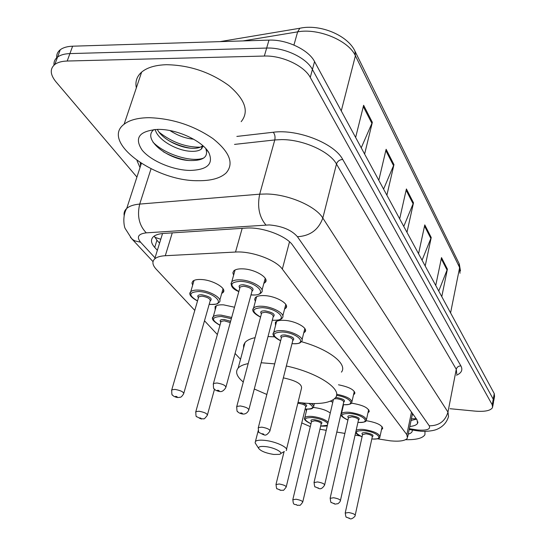 <?xml version="1.0" encoding="UTF-8"?>
<svg xmlns="http://www.w3.org/2000/svg" width="546" height="546" viewBox="0 0 546 546"><rect width="100%" height="100%" fill="white"/><g stroke="black" fill="none" stroke-linecap="round" stroke-linejoin="round"><path stroke-width="0.82" d="M215.138 310.053L215.11 306.579C216.537 305.2 219.369 304.627 223.601 304.859L234.514 307.227M192.663 285.155L191.953 283.033L192.752 281.272C194.253 279.9 197.065 279.306 201.194 279.504C213.063 279.921 227.559 288.704 223.007 292.554L221.71 293.455M306.395 411.07L305.931 409.159M313.322 407.507L314.4 407.596C321.212 408.469 326.501 410.285 330.262 413.029M255.364 301.378L254.654 299.345L255.337 297.625C256.893 296.055 259.985 295.386 264.619 295.618C276.31 296.096 289.933 304.17 285.879 308.067L284.582 309.056M233.62 275.164L232.869 272.863L233.722 270.932C235.367 269.362 238.452 268.673 242.977 268.864C255.323 269.239 269.861 278.228 265.192 282.425L263.841 283.422M275.498 325.641L275.368 322.283C276.836 320.727 279.927 320.086 284.643 320.359C295.741 320.925 308.558 328.228 305.016 331.845L303.767 332.814M343.018 406.975L342.697 406.497M377.286 438.786L390.247 440.82C399.638 441.721 405.371 440.82 407.432 438.11L406.838 434.664L282.337 269.11C275.989 259.916 251.453 250.907 235.517 252.04L165.288 255.719C160.326 256.006 156.791 257.077 154.689 258.927C151.924 261.63 152.416 265.042 156.156 269.151L194.779 310.415M411.861 416.612L412.483 413.458M319.929 429.224L326.221 430.323M336.807 432.077L344.874 433.415M355.084 435.107L360.026 435.926M301.754 422.938L310.305 426.624M204.491 320.782L217.369 334.541M235.08 353.46L240.533 359.282M351.658 403.18C363.179 405.098 368.98 407.985 369.055 411.834L367.984 412.708M338.479 384.793C349.631 387.059 355.023 390.069 354.661 393.809L353.549 394.71M366.141 420.659C376.979 422.556 382.446 425.252 382.534 428.747L381.504 429.593M409.828 426.481C414.005 426.051 416.591 425.006 417.581 423.341L417.035 419.854L292.772 245.359C286.575 235.858 262.114 226.726 246.096 228.085L163.732 233.429C158.886 233.777 155.412 234.889 153.31 236.773C150.484 239.605 150.949 243.154 154.716 247.413L157.35 250.314M416.53 419.144L411.07 420.447M136.923 177.075L55.951 81.811C50.123 74.625 49.741 68.844 54.798 64.483C57.671 62.346 61.8 61.2 67.192 61.029L264.332 56.047C281.975 55.317 304.272 65.82 310.258 77.423L492.246 404.825L492.547 407.541C490.636 410.688 484.841 411.882 475.157 411.124L450.041 408.715M56.695 57.815C56.415 54.552 57.596 51.87 60.258 49.768C63.131 47.584 67.254 46.396 72.625 46.198L268.973 40.117C286.541 39.285 308.667 49.822 314.557 61.568L494.26 393.618L493.256 399.208L493.55 401.958L493.256 399.208L312.414 69.472L493.256 399.208L492.246 404.825M268.973 40.117L266.66 48.062C284.261 47.277 306.477 57.794 312.414 69.472C306.477 57.794 284.261 47.277 266.66 48.062L69.915 53.597L266.66 48.062L264.332 56.047M54.006 65.145C53.692 61.875 54.866 59.193 57.535 57.105C60.408 54.948 64.537 53.774 69.915 53.597C64.537 53.774 60.408 54.948 57.535 57.105C54.866 59.193 53.692 61.875 54.006 65.145M159.562 243.154L156.941 240.233L154.231 236.049M361.234 147.809L372.345 122.338L363.629 105.282L355.63 137.462M364.619 154.061L372.345 122.338M383.585 189.121L393.966 164.633L386.124 149.283L378.808 180.282M386.882 195.202L393.966 164.633M438.745 291.038L447.399 269.137L441.509 257.61L435.735 285.476M441.782 296.649L447.399 269.137M422.065 260.217L431.231 237.517L424.781 224.891L418.557 253.74M425.184 265.984L431.231 237.517M403.767 226.399L413.499 202.832L406.401 188.95L399.672 218.837M406.968 232.323L413.499 202.832M494.26 393.618L494.546 396.389L493.748 400.853M424.986 431.347L424.925 434.712C422.72 438.24 416.264 439.899 405.569 439.694M412.23 429.995C412.599 431.872 411.274 433.258 408.251 434.152M265.513 446.587C274.884 447.522 284.875 453.241 279.265 454.374L273.751 454.449C265.663 453.112 260.606 451.051 258.579 448.259C258.381 446.683 260.695 446.13 265.513 446.587M255.903 444.062L255.119 442.833L255.446 441.427C256.791 440.219 259.944 439.878 264.912 440.39C276.078 441.502 289.312 447.87 286.206 450.546M286.514 449.276L301.501 388.274C302.156 384.097 296.103 380.623 283.347 377.859M261.159 362.749L274.699 363.882M286.35 365.997C317.888 372.7 342.902 389.455 335.469 397.7C330.91 402.75 320.325 404.538 303.699 403.057L298.041 402.368M301.392 341.694C329.115 349.297 347.952 364.202 341.434 372.126M266.844 394.465L254.286 389.005M243.277 382.036C236.725 376.59 235.019 371.935 238.165 368.072C240.035 366.025 243.373 364.544 248.177 363.622M243.557 348.041L243.625 345.092L245.058 342.465C246.949 340.295 250.293 338.691 255.084 337.66M268.011 336.554L274.508 336.827M149.065 117.683C172.359 118.489 193.646 125.457 212.92 138.595C229.777 152.109 234.193 163.547 226.174 172.911C220.379 178.283 210.961 180.883 197.911 180.699C154.982 181.313 100.266 141.796 124.113 124.229C129.566 119.99 137.879 117.806 149.065 117.683M136.343 87.858C135.046 81.641 136.807 76.392 141.639 72.113C147.133 67.527 155.398 65.056 166.428 64.708C189.387 65.111 210.21 72.065 228.904 85.586C245.215 99.549 249.31 111.575 241.182 121.662M157.309 129.375C161.882 138.732 178.139 147.092 190.288 148.178C195.68 148.649 199.652 147.959 202.204 146.11L202.764 145.598M155.18 129.457C157.528 139.708 175.778 150.034 189.36 151.194C194.751 151.672 198.724 150.996 201.276 149.16L203.064 145.864M170.004 130.583C177.505 135.476 185.196 138.329 193.072 139.155L193.618 139.196M154.033 129.538C141.387 138.875 167.677 159.514 188.861 160.504C203.023 161.029 208.674 157.111 205.815 148.751M189.953 170.434C172.905 170.202 150.908 160.954 142.131 150.13C133.961 137.763 139.291 130.842 158.122 129.375L160.265 129.416C179.047 129.907 203.044 141.605 208.927 152.832C213.65 164.046 207.323 169.915 189.953 170.434M169.151 140.861C176.324 144.642 183.538 147.092 190.8 148.219M201.454 148.573L201.952 148.519M163.391 151.774C172.017 156.593 180.671 159.514 189.36 160.538M159.125 132.241C172.086 142.322 185.811 147.311 200.307 147.195M201.911 147.072L202.859 146.956M152.969 142.137C165.131 154.798 192.69 162.797 203.89 157.937M412.496 414.769L413.472 414.851M154.811 237.292L160.77 239.264M411.5 412.08L406.838 434.664M172.277 232.876L165.288 255.719M242.185 228.337L235.517 252.04M289.517 241.803L282.337 269.11M409.37 428.719L417.867 430.023C426.952 430.664 430.746 429.252 429.238 425.798L297.42 236.698C291.537 229.996 282.159 226.071 269.301 224.925L146.28 232.849C138.268 233.838 136.37 236.957 140.588 242.212L155.016 257.849M124.167 215.534C123.717 212.763 124.57 210.401 126.727 208.435C129.443 206.06 133.763 204.607 139.708 204.081L259.691 194.178L266.509 193.994C288.261 194.24 315.704 206.108 322.816 218.038L447.966 412.093L448.539 416.468C446.935 422.024 443.482 426.112 438.179 428.733C432.794 431.763 421.314 431.49 419.662 431.081M236.855 136.425L273.273 132.248C297.761 128.863 334.527 143.455 342.711 159.446L460.892 365.909C458.483 365.943 456.947 367.069 456.272 369.287L447.966 412.093C445.195 421.266 438.95 425.832 429.238 425.798M297.42 236.698C310.108 235.988 318.571 229.77 322.816 218.038L336.486 164.025C329.729 151.454 302.948 139.401 281.518 139.605L274.781 139.947L259.691 194.178C257.132 206.729 259.207 216.994 265.909 224.966M460.892 365.909C462.994 369.901 461.541 373 456.531 375.211M456.763 373.996L456.272 369.287L336.486 164.025C337.503 161.213 339.578 159.691 342.711 159.446M140.008 167.588L136.964 160.544M310.258 77.423L314.557 61.568M67.192 61.029L72.625 46.198M146.28 232.849C139.121 225.45 136.93 215.861 139.708 204.081L151.03 168.81M273.273 132.248C274.897 134.377 275.402 136.944 274.781 139.947L234.521 144.403M140.438 162.892L140.479 166.155M140.588 242.212L135.019 240.922L132.692 239.551L130.439 237.339M415.137 429.661L415.868 430.589L419.123 431.026M417.642 423.041L417.874 422.44M156.941 240.233L154.716 247.413M302.307 27.805L299.843 28.249L297.638 31.859L243.004 40.923M219.936 41.639L299.843 28.249C320.113 23.758 347.625 35.326 354.927 51.051L355.405 55.788C348.751 40.657 318.325 27.894 297.638 31.859L293.932 45.045M459.998 273.259L459.084 263.527L355.153 51.515M450.573 312.899L459.643 267.547L355.405 55.788L341.27 110.927M406.128 190.172L413.165 203.897M424.522 226.071L430.917 238.541M441.27 258.749L447.099 270.127M385.824 150.546L393.605 165.731M363.302 106.593L371.956 123.478M356.135 430.398C357.5 429.443 360.162 429.156 364.107 429.531C374.46 431.285 379.723 433.811 379.886 437.107C379.989 438.486 377.293 439.114 371.812 438.998M371.819 438.957C385.155 440.288 377.702 431.893 364.182 430.617C354.504 430.555 353.801 432.596 362.087 436.745M362.564 434.568C361.179 433.115 362.291 432.493 365.909 432.712C372.126 433.968 374.263 435.319 372.311 436.766M355.228 515.103L372.283 436.814C372.222 435.503 370.12 434.493 365.984 433.79L362.558 434.616M345.195 513.056L348.635 512.537C352.873 513.329 355.05 514.271 355.166 515.363C355.705 516.236 351.262 519.908 349.966 518.645M349.037 517.949L349.563 518.454L349.037 517.949M341.236 414.564L341.462 413.718C342.547 412.414 345.365 411.957 349.911 412.353C360.742 414.168 366.195 416.857 366.284 420.406C366.216 421.853 363.431 422.515 357.93 422.386M357.944 422.338C371.812 423.723 363.998 414.714 349.993 413.479C340.138 413.493 339.448 415.677 347.918 420.031M340.458 500.45L358.456 420.045C358.422 418.632 356.245 417.553 351.917 416.823L348.437 417.738C347.031 416.182 348.157 415.513 351.836 415.704C358.306 417.014 360.517 418.454 358.476 420.017M330.112 498.334L333.606 497.747C338.035 498.566 340.301 499.57 340.39 500.75C340.26 501.528 339.462 502.504 337.994 503.678L335.067 504.115M334.05 503.357L334.609 503.903L334.05 503.357M330.514 401.146L332.801 402.19M335.613 397.495L336.814 397.556C343.557 398.921 345.85 400.45 343.7 402.143M324.672 484.78L343.693 402.156C343.7 400.627 341.441 399.481 336.902 398.723L334.473 398.792M313.991 482.603L317.533 481.934C322.181 482.787 324.536 483.852 324.597 485.128C322.679 488.104 320.864 489.25 319.137 488.581M318.018 487.762L318.618 488.349L318.018 487.762M336.602 394.232C347.044 396.382 352.095 399.174 351.76 402.607C351.494 404.129 348.614 404.818 343.113 404.675M343.127 404.62C356.606 405.985 350.614 397.242 336.507 395.379M273.232 333.934L273.737 332.418C275.109 330.985 278.01 330.405 282.446 330.678C292.874 331.258 304.948 338.049 301.631 341.366C300.027 342.431 301.303 343.83 292.376 343.714M292.008 343.611L292.185 343.625C308.538 345.229 298.778 332.992 282.569 332.002C271.976 332.459 271.335 335.367 280.651 340.724M281.429 337.701C279.866 335.783 281.06 334.869 285.005 334.951C292.717 336.52 295.304 338.397 292.772 340.581M270.031 430.548L292.779 340.54C292.977 338.575 290.424 337.148 285.121 336.268L281.613 336.964L281.436 337.66M258.183 428.139L258.333 427.573L261.875 427.156C267.322 428.153 269.997 429.47 269.888 431.115C267.567 434.527 265.622 435.763 264.052 434.814M262.517 433.763C261.582 433.872 261.834 434.118 263.261 434.486C264.196 434.377 263.95 434.138 262.517 433.763M252.941 309.848L253.562 308.08C255.016 306.634 257.924 306.033 262.285 306.265C273.266 306.77 286.104 314.278 282.309 317.854C281.702 319.526 278.603 320.338 273.007 320.29M272.304 320.154L272.788 320.195C289.667 321.737 279.136 308.524 262.414 307.657C251.631 308.251 251.017 311.391 260.565 317.069M261.425 313.82C259.828 311.786 261.029 310.79 265.042 310.838C273.143 312.496 275.846 314.516 273.157 316.905M248.901 409.575L273.171 316.851C273.464 314.694 270.796 313.145 265.172 312.216L261.664 312.94L261.438 313.766M236.602 407.077L236.793 406.408L240.336 405.965C246.123 407.016 248.921 408.442 248.73 410.244C247.311 412.994 245.331 414.257 242.779 414.032M241.052 412.878C240.097 413.008 240.37 413.274 241.858 413.663C242.806 413.527 242.54 413.267 241.052 412.878M231.006 283.811L231.784 281.736C233.319 280.296 236.213 279.675 240.472 279.866C252.081 280.275 265.786 288.636 261.411 292.485C259.923 294.41 256.818 295.25 252.102 294.997M250.996 294.826L251.849 294.895C269.287 296.355 257.883 282.05 240.615 281.32C229.648 282.077 229.061 285.469 238.855 291.503M239.817 288.015C238.165 285.851 239.387 284.766 243.468 284.766C252.006 286.527 254.832 288.711 251.952 291.332M226.01 386.855L251.972 291.257C252.382 288.889 249.597 287.21 243.612 286.213L240.11 286.964L239.837 287.947M213.227 384.261L213.459 383.463L217.001 382.992C223.164 384.118 226.092 385.674 225.791 387.653C223.785 390.718 221.772 392.001 219.751 391.509M217.786 390.247C216.817 390.404 217.11 390.69 218.659 391.093C219.635 390.936 219.342 390.649 217.786 390.247M304.566 418.489L304.798 417.67C305.815 416.502 308.422 416.107 312.619 416.489C319.703 417.458 324.877 419.335 328.139 422.119M320.673 426.071L327.395 425.293M327.784 423.628C325.443 420.734 320.42 418.721 312.708 417.574C303.48 417.54 302.907 419.594 310.995 423.744M311.52 421.567C310.162 420.133 311.206 419.519 314.646 419.717C320.966 421.021 323.157 422.413 321.212 423.887M302.777 501.876L321.171 423.949C321.13 422.584 318.98 421.539 314.735 420.802L311.507 421.628M292.793 499.761L296.028 499.235C300.375 500.054 302.6 501.03 302.709 502.163C298.915 507.22 300.764 504.545 297.563 505.391M297.099 505.187L296.512 504.661L297.099 505.187M311.356 403.555C313.438 405.002 314.141 406.238 313.465 407.268C312.107 408.224 313.404 409.404 305.112 409.084M305.125 409.036C313.527 409.227 314.796 407.364 308.934 403.453M286.254 486.779L305.678 406.763C305.671 405.296 303.446 404.177 298.996 403.412L297.795 403.358M275.955 484.589L279.231 483.988C283.784 484.848 286.104 485.885 286.179 487.114C282.091 492.376 284.248 489.475 280.91 490.41M280.385 490.185L279.764 489.625L280.385 490.185M301.965 402.873C306.559 404.45 307.801 405.733 305.705 406.722M212.674 318.325L213.268 316.687C214.598 315.417 217.253 314.905 221.239 315.144L231.688 317.451M231.34 318.707L221.376 316.475C211.377 316.939 210.913 319.854 219.983 325.204M230.275 322.584L224.242 320.816L221.034 321.437L220.823 322.195C219.301 320.331 220.4 319.43 224.106 319.492L230.63 321.28M195.652 412.23L195.837 411.616L199.072 411.247C204.702 412.298 207.446 413.677 207.303 415.383C202.914 420.911 204.607 418.004 201.583 418.987M200.662 418.632C201.542 418.509 201.269 418.263 199.829 417.888C198.956 418.011 199.229 418.263 200.662 418.632M190.015 293.605L190.745 291.707C192.144 290.445 194.785 289.912 198.669 290.11C209.821 290.554 223.485 298.717 219.226 302.259C216.53 303.869 219.512 304.074 210.688 304.463M209.207 304.259L210.435 304.361C226.986 305.821 215.138 292.267 198.826 291.509C188.67 292.11 188.24 295.25 197.529 300.921M198.464 297.707C196.901 295.72 198.007 294.738 201.767 294.765C210.08 296.519 212.865 298.614 210.121 301.037M183.838 393.168L210.128 301.01C210.476 298.771 207.739 297.154 201.924 296.15L198.73 296.792L198.471 297.686M171.56 390.52L171.785 389.796L175 389.407C180.992 390.527 183.865 392.021 183.633 393.891C180.637 398.198 180.924 396.969 177.819 397.556M176.74 397.167C177.634 397.017 177.334 396.744 175.839 396.355C174.952 396.505 175.252 396.778 176.74 397.167M411.418 418.775L416.229 418.727M412.175 415.103L407.732 436.657M162.544 233.531L154.689 258.927M382.534 428.747L382.719 427.907M369.055 411.834L369.267 410.858M305.016 331.845L305.473 330.009M354.661 393.809L354.92 392.676M265.192 282.425L265.882 279.839M285.879 308.067L286.445 305.89M223.007 292.554L223.669 290.206M417.881 421.867L417.581 423.341M492.745 406.449L493.55 401.958M54.798 64.483L60.258 49.768M153.023 261.636L131.675 238.691L125.198 228.515C124.215 227.245 122.086 216.161 126.727 208.435L141.353 163.466M140.288 162.797L140.772 165.24M409.207 429.504L415.642 430.555M459.302 263.977L460.49 270.98M280.678 453.569L284.343 451.487M238.165 368.072L245.058 342.465M255.446 441.427L258.244 430.535M258.579 448.259L255.119 442.833M201.276 149.16L202.204 146.11M205.958 148.758L208.927 152.832M124.113 124.229L141.639 72.113M355.692 432.377C356.026 433.701 358.156 435.169 362.073 436.793M362.605 434.398L345.249 512.796C345.652 516.311 346.075 517.772 346.526 517.164L349.87 518.632M380.057 436.329L382.132 426.692M343.536 404.709L341.462 413.718C339.735 415.008 341.878 417.13 347.904 420.079M348.491 417.519L330.18 498.034C330.555 501.658 330.965 503.153 331.402 502.504L334.944 504.101M366.482 419.505L368.673 409.602M330.426 401.187L332.787 402.245M333.394 399.638L314.073 482.248C314.407 485.981 314.81 487.517 315.274 486.868L318.987 488.561M351.993 401.556L354.313 391.373M276.617 321.348L273.737 332.418C271.676 334.534 273.976 337.332 280.63 340.8M281.497 337.421L258.333 427.573C258.408 431.47 258.743 433.155 259.343 432.623L263.759 434.787M302.054 339.673L304.832 328.555M256.634 296.676L253.562 308.08C251.358 310.538 253.685 313.554 260.544 317.151M272.283 320.236L272.911 320.284M261.507 313.52L236.793 406.408C236.773 410.387 237.073 412.128 237.708 411.629C238.384 412.66 239.953 413.452 242.404 413.991M282.828 315.847L285.79 304.395M235.067 269.983L231.784 281.736C230.132 285.756 232.48 289.039 238.827 291.598M250.976 294.915L251.979 294.99M239.906 287.687L213.459 383.463C213.315 387.517 213.575 389.312 214.25 388.854C214.865 389.967 216.537 390.84 219.274 391.468M262.053 290.097L265.22 278.289M327.327 425.593C327.211 426.071 324.993 426.242 320.659 426.112M311.561 421.403L292.861 499.467C293.352 506.285 294.246 503.344 297.44 505.371M310.988 423.785C305.521 421.239 303.46 419.198 304.798 417.67L306.845 409.207M313.711 406.265L314.353 403.59M280.76 490.397L277.17 488.745C276.713 489.393 276.337 487.899 276.037 484.254L284.07 451.644M220.891 321.942L195.837 411.616C195.816 415.52 196.11 417.212 196.71 416.687L201.221 418.953M207.473 414.769L214.517 389.182M219.963 325.28C213.179 321.492 210.947 318.632 213.268 316.687L216.366 305.719M198.546 297.42L171.785 389.796C171.656 393.782 171.915 395.529 172.556 395.038C173.171 396.096 174.775 396.928 177.368 397.515M219.84 300.088L223.034 288.752M197.509 301.003C190.568 297.113 188.315 294.014 190.745 291.707L194.055 280.405M209.179 304.334L210.572 304.456"/></g></svg>

